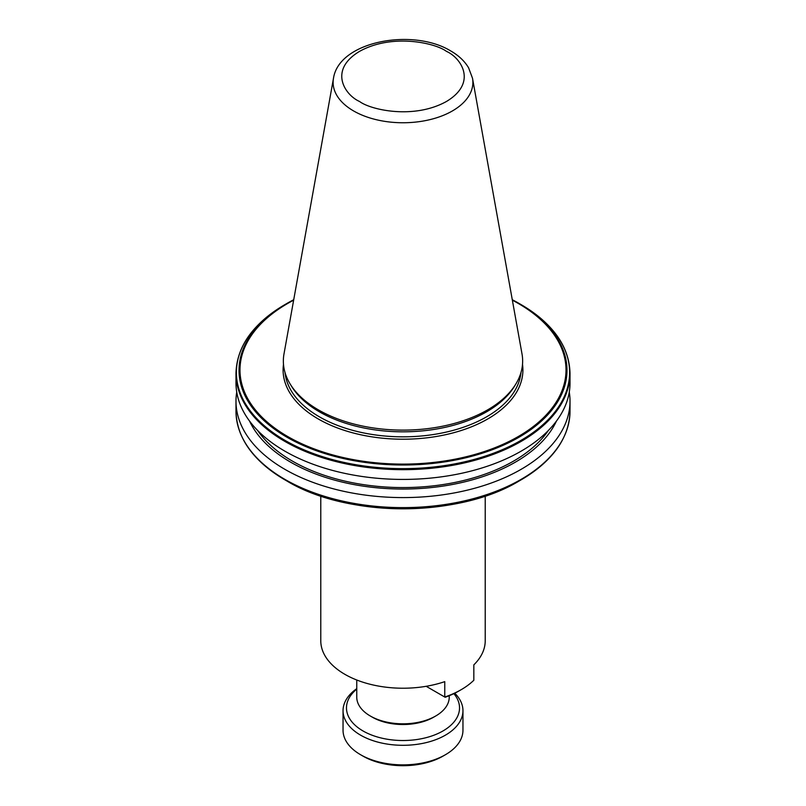 <?xml version="1.0" encoding="UTF-8"?>
<svg xmlns="http://www.w3.org/2000/svg" width="806" height="806" viewBox="0 0 806 806"><rect width="100%" height="100%" fill="white"/><g stroke="black" fill="none" stroke-linecap="round" stroke-linejoin="round"><path stroke-width="1.21" d="M356.756 680.002L356.756 697.119A46.244 26.699 -0 0 0 370.297 716A46.244 26.699 -0 0 0 435.703 716L435.703 716A46.244 26.699 -0 0 0 449.244 697.119L449.244 695.699M356.756 688.667A59.956 34.618 0 0 0 343.044 710.691L343.044 730.266A59.956 34.618 0 0 0 360.604 754.738L363.032 756.139A56.531 32.633 0 0 0 442.968 756.139L445.396 754.738A59.956 34.618 0 0 0 462.956 730.266L462.956 710.691A59.956 34.618 0 0 0 454.745 693.21M363.032 756.139L360.604 754.738A59.956 34.618 0 0 0 445.396 754.738M343.044 710.691A59.956 34.618 0 0 0 360.604 735.163A59.956 34.618 0 0 0 425.941 742.669A59.956 34.618 0 0 0 462.956 710.691M356.756 689.13A56.531 32.633 0 0 0 363.032 730.971A56.531 32.633 0 0 0 435.774 734.478A56.531 32.633 0 0 0 453.859 693.644M370.297 716L372.352 717.189A43.333 25.016 -0 0 0 433.648 717.189L435.703 716L433.648 717.189M522.006 353.915A119.651 69.074 180 0 1 515.961 383.817A119.651 69.074 180 0 1 318.4 409.881A119.651 69.074 180 0 1 290.039 383.817A119.651 69.074 180 0 1 283.994 353.915L333.493 78.242A69.88 40.35 180 0 0 353.582 110.936A69.88 40.35 180 0 0 433.044 118.835A69.88 40.35 180 0 0 472.507 78.242L522.006 353.915M515.961 383.817L514.581 386.084A118.19 68.238 180 0 1 319.428 411.836A118.19 68.238 180 0 1 291.419 386.084L290.039 383.817M285.193 304.446L287.047 303.368A163.981 94.675 180 0 1 293.716 299.731L287.047 303.368A163.981 94.675 180 0 0 287.047 437.265A163.981 94.675 180 0 0 518.953 437.265A163.981 94.675 180 0 0 518.953 303.368L512.284 299.731A163.981 94.675 180 0 1 518.953 303.368L520.807 304.446A166.61 96.186 180 0 1 520.807 440.479A166.61 96.186 180 0 1 285.193 440.479A166.61 96.186 180 0 1 285.193 304.446L285.193 304.446C253.144 323.438 236.742 346.379 235.987 373.249L235.987 383.001A167.013 96.418 180 0 0 284.911 451.179A167.013 96.418 180 0 0 466.916 472.084A167.013 96.418 180 0 0 570.013 383.001L570.013 373.249A167.013 96.418 180 0 1 466.916 462.332A167.013 96.418 180 0 1 284.911 441.426A167.013 96.418 180 0 1 235.987 373.249M548.412 430.424A156.304 90.242 180 0 1 292.477 461.143A156.304 90.242 180 0 1 257.588 430.424M556.462 421.034A158.863 91.723 180 0 1 444.146 485.917A158.863 91.723 180 0 1 290.664 462.191A158.863 91.723 180 0 1 249.538 421.034M569.268 392.089A167.013 96.418 180 0 1 570.013 401.166A167.013 96.418 180 0 1 466.916 490.25A167.013 96.418 180 0 1 284.911 469.354A167.013 96.418 180 0 1 235.987 401.166A167.013 96.418 180 0 1 236.732 392.089M562.487 439.804A166.61 96.186 180 0 1 520.807 480.013L518.953 481.081A163.981 94.675 180 0 1 287.047 481.081L285.193 480.013A166.61 96.186 180 0 1 243.513 439.804M426.173 686.299L444.761 697.029L444.761 681.644A82.222 47.473 180 0 1 344.857 674.32A82.222 47.473 180 0 1 320.778 640.76L320.778 496.063M461.143 689.704L459.198 690.823A79.482 45.892 0 0 1 445.174 697.271L444.761 697.029A82.222 47.473 0 0 0 461.143 689.704A82.222 47.473 0 0 0 473.827 680.254L473.827 664.869A82.222 47.473 180 0 0 485.222 640.76L485.222 496.063M520.998 372.453A118.19 68.238 180 0 1 445.114 432.348A118.19 68.238 180 0 1 319.428 416.843A118.19 68.238 180 0 1 285.002 372.453M522.51 364.362A119.903 69.225 180 0 1 453.355 432.812A119.903 69.225 180 0 1 318.219 418.939A119.903 69.225 180 0 1 283.49 364.362M512.364 300.195A163.014 94.121 180 0 1 518.268 303.439A163.014 94.121 180 0 1 518.268 436.54A163.014 94.121 180 0 1 287.732 436.54A163.014 94.121 180 0 1 293.636 300.195M570.013 411.201A167.013 96.418 180 0 1 466.916 500.284A167.013 96.418 180 0 1 284.911 479.389A167.013 96.418 180 0 1 235.987 411.201C236.742 438.081 253.144 461.012 285.193 480.013A166.61 96.186 180 0 0 520.807 480.013L520.807 480.013C552.856 461.012 569.258 438.081 570.013 411.201L570.013 401.166M518.953 481.081C458.483 517.805 347.547 517.815 287.047 481.081L285.193 480.013M446.423 51.352C460.871 57.679 477.968 82.595 446.423 101.496C413.69 119.701 370.538 109.838 359.577 101.496C345.129 95.168 328.032 70.253 359.577 51.352C392.31 33.147 435.462 43.01 446.423 51.352M518.953 303.368L520.807 304.446C552.856 323.438 569.258 346.379 570.013 373.249M235.987 401.166L235.987 411.201M472.507 78.242L468.568 67.744C464.538 61.044 458.584 55.443 450.705 50.929C412.853 27.777 339.044 41.116 333.493 78.242"/></g></svg>
